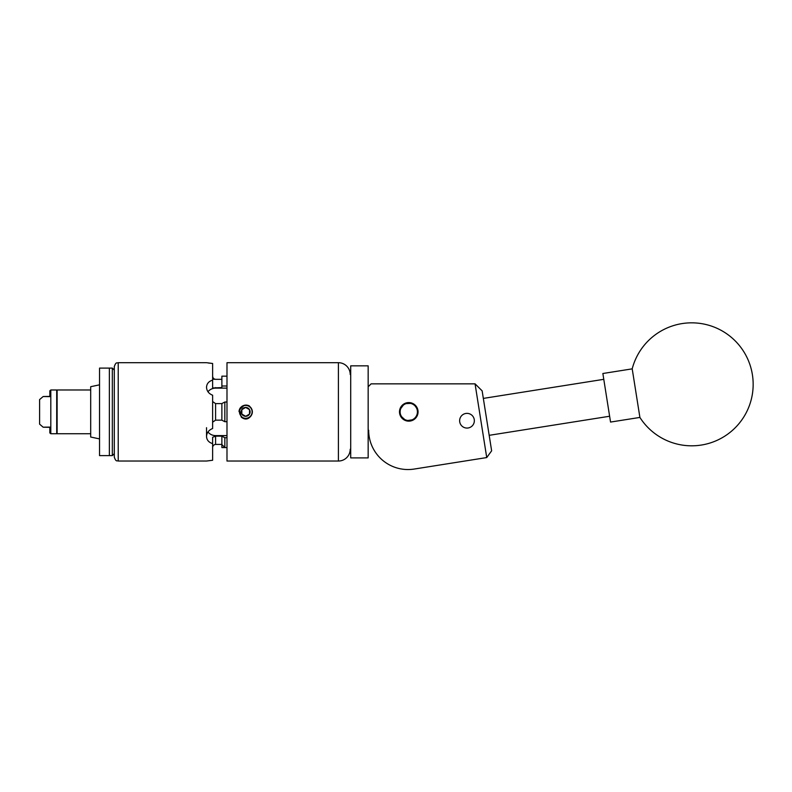 <?xml version="1.0" encoding="UTF-8"?>
<svg xmlns="http://www.w3.org/2000/svg" width="792" height="792" viewBox="0 0 792 792"><rect width="100%" height="100%" fill="white"/><g stroke="black" fill="none" stroke-linecap="round" stroke-linejoin="round"><path stroke-width="1.19" d="M466.993 428.066A7.356 7.356 0 0 0 474.349 420.72A7.356 7.356 0 0 0 466.993 413.365A7.356 7.356 0 0 0 459.637 420.72A7.356 7.356 0 0 0 466.993 428.066M408.771 421.146A9.276 9.276 0 0 0 418.057 411.87A9.276 9.276 0 0 0 408.771 402.583A9.276 9.276 0 0 0 399.495 411.87A9.276 9.276 0 0 0 408.771 421.146L412.355 420.423M368.656 430.214A39.333 39.333 0 0 0 414.137 469.062L486.733 457.568L475.061 383.843L371.111 383.843L368.656 386.298M414.137 469.062L442.411 464.587M475.061 383.843L482.14 390.852L491.634 450.816L486.733 457.568M633.808 378.932L639.896 417.424A61.459 61.459 0 0 0 752.4 374.715A61.459 61.459 0 0 0 632.204 368.854L633.808 378.932M632.204 368.854L602.861 373.507L609.82 417.483L610.553 422.067L639.896 417.424M350.707 457.895L350.707 365.845L350.707 457.895L368.161 457.895L368.161 365.845L350.707 365.845M368.161 365.845L368.161 457.895M413.256 419.265A8.653 8.653 0 0 0 416.176 407.385A8.653 8.653 0 0 0 404.286 404.464A8.653 8.653 0 0 0 401.376 416.354A8.653 8.653 0 0 0 413.256 419.265M404.039 404.049A9.148 9.148 0 0 1 416.592 407.128A9.148 9.148 0 0 1 413.513 419.691A9.148 9.148 0 0 1 400.95 416.612A9.148 9.148 0 0 1 404.039 404.049M112.325 455.628L112.325 368.102L109.375 368.102L109.375 455.628L109.375 368.102L99.544 368.102L99.544 455.628L112.325 455.628L114.296 453.658M99.544 438.907L90.694 437.026L90.694 386.704L99.544 384.823M57.123 433.739L57.123 389.981A30.68 30.68 0 0 0 56.707 390.397M50.807 433.749L56.707 433.749L56.707 389.981L50.807 389.981L50.807 433.749L49.827 432.907L49.827 427.116C41.412 427.175 41.412 427.235 49.827 427.304C41.412 427.235 41.412 427.175 49.827 427.116M49.827 396.624C41.412 396.554 41.412 396.495 49.827 396.426L49.827 390.822L50.807 389.981M43.164 427.205L39.6 424.156L39.6 399.574L43.164 396.525M249.52 413.929L249.52 409.652A4.435 4.435 0 0 0 241.837 409.652A4.435 4.435 0 0 0 241.837 414.087L245.678 416.305L249.52 414.087A4.435 4.435 0 0 0 249.52 409.652L245.678 407.435L241.837 409.652L241.837 414.087A4.435 4.435 0 0 0 249.52 414.087L249.52 409.652L245.678 407.435L241.837 409.652L241.837 414.087L245.678 416.305L249.52 414.087M242.055 417.206A6.455 6.455 0 0 0 251.262 408.642A6.455 6.455 0 0 0 240.798 407.652C243.154 405.029 245.956 404.425 249.203 405.841L251.014 407.84C252.806 410.523 252.806 413.206 251.014 415.899C248.173 419.592 244.936 420.007 241.283 417.127L242.055 417.206L240.867 415.79C239.362 413.79 239.085 411.632 240.016 409.325L240.798 407.652M403.603 419.572L399.683 413.701L399.495 411.87L399.683 410.018L404.375 403.692L412.365 403.306L413.949 404.168L417.869 410.028L417.334 415.463L415.404 418.354M408.771 402.583L406.94 402.772M405.177 403.316L403.96 403.94M400.554 407.563L400.227 408.266M405.187 420.423L406.94 420.958M416.473 417.047L415.325 418.433M413.949 419.572L406.058 420.74L400.217 415.463M338.412 461.033L338.412 362.696L226.987 362.696L226.987 461.033L338.412 461.033A11.801 11.801 0 0 0 350.212 449.232M338.412 362.696A11.801 11.801 0 0 1 350.212 374.497M212.632 401.554L215.582 403.603L215.582 420.136L221.879 420.136M114.296 411.87L114.296 366.627C116.147 361.271 117.048 363.449 118.226 362.696L118.226 461.033C117.048 460.281 116.147 462.469 114.296 457.103L114.296 411.87M206.534 427.69L206.534 436.362C206.752 432.699 208.781 430.076 212.632 428.512L212.632 395.228C208.791 393.673 206.761 391.05 206.534 387.367L206.534 387.199C206.752 383.665 208.781 381.308 212.632 380.12L212.632 363.478L206.534 362.696L118.226 362.696M208.237 362.993L212.632 363.478M226.987 402.019L224.829 402.019L224.829 421.71L226.987 421.71M243.273 405.623L240.649 407.464M240.352 407.821L239.491 409.306M239.075 410.781L238.996 411.523M242.332 406.078L244.104 405.365L239.233 410.068L241.283 417.127M241.837 406.395L239.699 408.87M224.829 421.71L221.879 420.186L221.879 403.554L224.829 402.019M221.879 403.603L215.582 403.603M226.987 437.719L224.829 437.719L224.829 447.569L226.987 447.569M221.879 444.51L224.829 447.569L221.879 447.569L221.879 436.144L215.582 436.144L215.582 444.411L221.879 444.411M215.582 436.144L212.632 437.283L212.632 443.619C208.791 442.441 206.761 440.085 206.534 436.541L206.534 436.362M118.226 461.033L206.534 461.033L212.632 460.261L212.632 443.619M212.632 376.131C212.781 378.002 213.761 379.061 215.582 379.328L212.632 379.18M212.632 380.12L212.632 387.971L221.879 387.585L221.879 386.011L226.987 386.011M226.987 376.17L221.879 376.17L221.879 386.011M221.879 379.328L215.681 379.328M207.989 431.967A9.148 7.92 180 0 0 215.681 435.61L226.987 435.61M221.879 436.194L224.829 437.719M215.681 387.585L215.681 388.13L226.987 388.13M215.681 388.13A9.148 7.92 0 0 0 207.989 391.773M215.582 444.411C213.761 444.668 212.781 445.728 212.632 447.599M215.582 420.136L212.632 422.176M240.095 409.157L239.481 411.662M240.857 415.77L239.659 410.385L240.867 415.79M215.681 435.61L215.681 436.144M603.781 379.328L483.338 398.406M609.622 416.245L489.189 435.323M114.296 370.072L112.325 368.102M90.694 389.981L57.123 389.981M56.707 433.343A30.68 30.68 0 0 0 57.123 433.749L90.694 433.749"/></g></svg>
